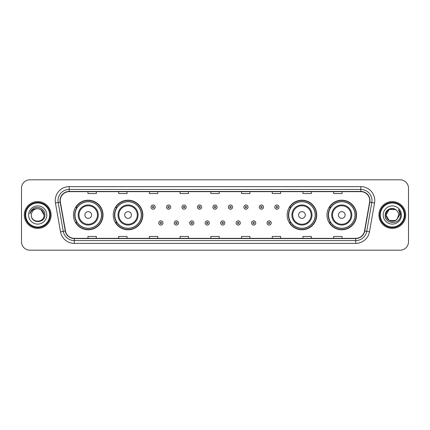 <?xml version="1.0" encoding="UTF-8"?>
<svg xmlns="http://www.w3.org/2000/svg" width="430" height="430" viewBox="0 0 430 430"><rect width="100%" height="100%" fill="white"/><g stroke="black" fill="none" stroke-linecap="round" stroke-linejoin="round"><path stroke-width="0.64" d="M326.967 215A14.797 14.797 0 0 0 341.764 229.797A14.797 14.797 0 0 0 356.567 215A14.797 14.797 0 0 0 341.764 200.203A14.797 14.797 0 0 0 326.967 215M287.149 215A14.797 14.797 0 0 0 301.951 229.797A14.797 14.797 0 0 0 316.749 215A14.797 14.797 0 0 0 301.951 200.203A14.797 14.797 0 0 0 287.149 215M113.251 215A14.797 14.797 0 0 0 128.049 229.797A14.797 14.797 0 0 0 142.851 215A14.797 14.797 0 0 0 128.049 200.203A14.797 14.797 0 0 0 113.251 215M73.433 215A14.797 14.797 0 0 0 88.236 229.797A14.797 14.797 0 0 0 103.033 215A14.797 14.797 0 0 0 88.236 200.203A14.797 14.797 0 0 0 73.433 215M76.986 222.541A13.54 13.54 0 0 1 76.986 207.459M116.799 222.541A13.54 13.54 0 0 1 116.799 207.459M290.702 222.541A13.54 13.54 0 0 1 290.702 207.459M330.514 222.541A13.54 13.54 0 0 1 330.514 207.459M21.5 188.195L21.5 241.805A8.374 8.374 0 0 0 29.874 250.179L400.126 250.179A8.374 8.374 0 0 0 408.5 241.805L408.5 188.195A8.374 8.374 0 0 0 400.126 179.821L29.874 179.821A8.374 8.374 0 0 0 21.5 188.195L21.5 241.805M24.29 215A13.405 13.405 0 0 0 37.695 228.405A13.405 13.405 0 0 0 51.095 215A13.405 13.405 0 0 0 37.695 201.595A13.405 13.405 0 0 0 24.29 215A13.405 13.405 0 0 0 37.695 228.405A13.405 13.405 0 0 0 51.095 215A13.405 13.405 0 0 0 37.695 201.595A13.405 13.405 0 0 0 24.29 215M378.905 215A13.405 13.405 0 0 0 392.305 228.405A13.405 13.405 0 0 0 405.71 215A13.405 13.405 0 0 0 392.305 201.595A13.405 13.405 0 0 0 378.905 215A13.405 13.405 0 0 0 392.305 228.405A13.405 13.405 0 0 0 405.71 215A13.405 13.405 0 0 0 392.305 201.595A13.405 13.405 0 0 0 378.905 215M60.254 200.59A8.933 8.933 0 0 1 69.192 191.656L360.808 191.656A8.933 8.933 0 0 1 369.606 202.143L364.527 230.958A8.933 8.933 0 0 1 355.728 238.344L74.272 238.344A8.933 8.933 0 0 1 65.473 230.958L60.393 202.143A8.933 8.933 0 0 1 60.254 200.59M60.033 200.59A9.159 9.159 0 0 0 60.173 202.181L65.252 230.996A9.159 9.159 0 0 0 74.272 238.564L355.728 238.564A9.159 9.159 0 0 0 364.748 230.996L369.827 202.181A9.159 9.159 0 0 0 360.808 191.436L69.192 191.436A9.159 9.159 0 0 0 60.033 200.59M55.443 203.019A13.959 13.959 0 0 1 69.192 186.631L360.808 186.631A13.959 13.959 0 0 1 374.557 203.019L369.477 231.834A13.959 13.959 0 0 1 355.728 243.369L74.272 243.369A13.959 13.959 0 0 1 60.522 231.834L55.443 203.019L58.19 202.53A11.169 11.169 0 0 1 69.192 189.426L360.808 189.426A11.169 11.169 0 0 1 371.81 202.53L366.725 231.345A11.169 11.169 0 0 1 355.728 240.574L74.272 240.574A11.169 11.169 0 0 1 63.274 231.345L58.19 202.53A11.169 11.169 0 0 1 58.023 200.59M400.126 179.821L29.874 179.821M29.874 250.179L400.126 250.179M408.5 241.805L408.5 188.195M364.748 230.996L366.725 231.345L371.81 202.53L374.557 203.019M210.813 191.656L210.813 193.548L219.187 193.548L219.187 191.656M180.095 191.656L180.095 193.548L188.474 193.548L188.474 191.656M149.382 191.656L149.382 193.548L157.762 193.548L157.762 191.656M118.669 191.656L118.669 193.548L127.044 193.548L127.044 191.656M87.956 191.656L87.956 193.548L96.331 193.548L96.331 191.656M241.526 191.656L241.526 193.548L249.905 193.548L249.905 191.656M272.238 191.656L272.238 193.548L280.618 193.548L280.618 191.656M302.957 191.656L302.957 193.548L311.331 193.548L311.331 191.656M333.669 191.656L333.669 193.548L342.043 193.548L342.043 191.656M219.187 238.344L219.187 236.452L210.813 236.452L210.813 238.344M188.474 238.344L188.474 236.452L180.095 236.452L180.095 238.344M157.762 238.344L157.762 236.452L149.382 236.452L149.382 238.344M127.044 238.344L127.044 236.452L118.669 236.452L118.669 238.344M96.331 238.344L96.331 236.452L87.956 236.452L87.956 238.344M249.905 238.344L249.905 236.452L241.526 236.452L241.526 238.344M280.618 238.344L280.618 236.452L272.238 236.452L272.238 238.344M311.331 238.344L311.331 236.452L302.957 236.452L302.957 238.344M342.043 238.344L342.043 236.452L333.669 236.452L333.669 238.344M49.703 215A12.008 12.008 0 0 0 37.695 202.992A12.008 12.008 0 0 0 25.687 215A12.008 12.008 0 0 0 37.695 227.008A12.008 12.008 0 0 0 49.703 215M50.262 215A12.567 12.567 0 0 0 37.695 202.433A12.567 12.567 0 0 0 25.128 215A12.567 12.567 0 0 0 37.695 227.567A12.567 12.567 0 0 0 50.262 215M37.695 208.69L40.85 209.534L44.005 215C43.634 211.168 41.527 209.061 37.695 208.69L40.85 209.534L44.005 215L40.85 209.534L37.695 208.69L40.85 209.534L44.005 215L40.85 209.534L37.695 208.69L40.85 209.534L44.005 215C44.392 223.143 30.998 223.143 31.385 215C30.793 223.82 45.177 223.616 44.892 215C45.381 208.964 37.539 205.051 32.895 208.819C31.256 210.136 30.272 211.823 29.949 213.893C31.25 210.189 33.83 208.459 37.695 208.69L40.85 209.534L44.005 215C44.392 223.143 30.998 223.143 31.385 215C30.998 223.143 44.392 223.143 44.005 215C44.392 223.143 30.998 223.143 31.385 215C30.998 223.143 44.392 223.143 44.005 215C44.392 223.143 30.998 223.143 31.385 215A6.31 6.31 0 0 1 37.695 208.69L40.85 209.534L44.005 215A6.31 6.31 0 0 0 44.005 214.769M28.59 215A9.105 9.105 0 0 0 37.695 224.105A9.105 9.105 0 0 0 46.8 215A9.105 9.105 0 0 0 37.695 205.895A9.105 9.105 0 0 0 28.59 215M91.585 215A3.349 3.349 0 0 0 88.236 211.651A3.349 3.349 0 0 0 84.882 215A3.349 3.349 0 0 0 88.236 218.349A3.349 3.349 0 0 0 91.585 215M98.287 215A10.051 10.051 0 0 0 88.236 204.949A10.051 10.051 0 0 0 78.179 215A10.051 10.051 0 0 0 88.236 225.051A10.051 10.051 0 0 0 98.287 215A10.051 10.051 0 0 1 88.236 225.051A10.051 10.051 0 0 1 78.179 215M101.496 215A13.265 13.265 0 0 0 88.236 201.734A13.265 13.265 0 0 0 74.97 215A13.265 13.265 0 0 0 88.236 228.266A13.265 13.265 0 0 0 101.496 215M102.754 215A14.518 14.518 0 0 1 75.825 222.541L77.169 222.541A13.389 13.389 0 0 0 101.62 215.032A13.389 13.389 0 0 0 77.169 207.459L75.825 207.459A14.518 14.518 0 0 1 102.754 215M131.403 215A3.349 3.349 0 0 0 128.049 211.651A3.349 3.349 0 0 0 124.7 215A3.349 3.349 0 0 0 128.049 218.349A3.349 3.349 0 0 0 131.403 215M138.105 215A10.051 10.051 0 0 0 128.049 204.949A10.051 10.051 0 0 0 117.997 215A10.051 10.051 0 0 0 128.049 225.051A10.051 10.051 0 0 0 138.105 215A10.051 10.051 0 0 1 128.049 225.051A10.051 10.051 0 0 1 117.997 215M141.314 215A13.265 13.265 0 0 0 128.049 201.734A13.265 13.265 0 0 0 114.788 215A13.265 13.265 0 0 0 128.049 228.266A13.265 13.265 0 0 0 141.314 215M142.572 215A14.518 14.518 0 0 1 115.643 222.541L116.987 222.541A13.389 13.389 0 0 0 141.438 215.032A13.389 13.389 0 0 0 116.987 207.459L115.643 207.459A14.518 14.518 0 0 1 142.572 215M305.3 215A3.349 3.349 0 0 0 301.951 211.651A3.349 3.349 0 0 0 298.597 215A3.349 3.349 0 0 0 301.951 218.349A3.349 3.349 0 0 0 305.3 215M312.003 215A10.051 10.051 0 0 0 301.951 204.949A10.051 10.051 0 0 0 291.895 215A10.051 10.051 0 0 0 301.951 225.051A10.051 10.051 0 0 0 312.003 215A10.051 10.051 0 0 1 301.951 225.051A10.051 10.051 0 0 1 291.895 215M315.212 215A13.265 13.265 0 0 0 301.951 201.734A13.265 13.265 0 0 0 288.686 215A13.265 13.265 0 0 0 301.951 228.266A13.265 13.265 0 0 0 315.212 215M316.469 215A14.518 14.518 0 0 1 289.54 222.541L290.884 222.541A13.389 13.389 0 0 0 315.335 215.032A13.389 13.389 0 0 0 290.884 207.459L289.54 207.459A14.518 14.518 0 0 1 316.469 215M345.118 215A3.349 3.349 0 0 0 341.764 211.651A3.349 3.349 0 0 0 338.415 215A3.349 3.349 0 0 0 341.764 218.349A3.349 3.349 0 0 0 345.118 215M351.821 215A10.051 10.051 0 0 0 341.764 204.949A10.051 10.051 0 0 0 331.713 215A10.051 10.051 0 0 0 341.764 225.051A10.051 10.051 0 0 0 351.821 215A10.051 10.051 0 0 1 341.764 225.051A10.051 10.051 0 0 1 331.713 215M355.029 215A13.265 13.265 0 0 0 341.764 201.734A13.265 13.265 0 0 0 328.504 215A13.265 13.265 0 0 0 341.764 228.266A13.265 13.265 0 0 0 355.029 215M356.287 215A14.518 14.518 0 0 1 329.358 222.541L330.702 222.541A13.389 13.389 0 0 0 355.153 215.032A13.389 13.389 0 0 0 330.702 207.459L329.358 207.459A14.518 14.518 0 0 1 356.287 215M395.46 220.466A6.31 6.31 0 0 0 397.164 219.026L395.46 220.466L389.15 220.466L385.995 215L389.15 209.534L395.46 209.534L396.438 210.232C392.568 206.169 385.108 209.517 385.178 215C384.468 224.745 400.265 224.998 400.523 215.473L400.534 215C400.513 212.931 399.825 211.114 398.47 209.544C399.502 211.237 399.862 213.054 399.556 215L397.164 219.026L395.46 220.466L389.15 220.466L385.995 215L389.15 220.466L395.46 220.466L397.164 219.026L395.46 220.466L389.15 220.466L385.995 215C385.667 220.611 393.622 223.552 397.035 219.176L395.75 220.289M404.313 215A12.008 12.008 0 0 0 392.305 202.992A12.008 12.008 0 0 0 380.297 215A12.008 12.008 0 0 0 392.305 227.008A12.008 12.008 0 0 0 404.313 215M404.872 215A12.567 12.567 0 0 0 392.305 202.433A12.567 12.567 0 0 0 379.738 215A12.567 12.567 0 0 0 392.305 227.567A12.567 12.567 0 0 0 404.872 215M397.164 219.026L398.615 215C398.583 213.097 397.858 211.506 396.438 210.232M383.2 215A9.105 9.105 0 0 0 392.305 224.105A9.105 9.105 0 0 0 401.41 215A9.105 9.105 0 0 0 392.305 205.895A9.105 9.105 0 0 0 383.2 215M395.46 209.534A6.31 6.31 0 0 0 385.995 215M398.529 209.614L400.534 215.236M398.47 209.544L400.115 212.399M155.219 207.099A2.096 2.096 0 0 1 153.123 209.19A2.096 2.096 0 0 1 151.032 207.099A2.096 2.096 0 0 1 153.123 205.002A2.096 2.096 0 0 1 155.219 207.099A2.096 2.096 0 0 0 153.123 205.002A2.096 2.096 0 0 0 151.032 207.099M170.689 207.099A2.096 2.096 0 0 1 168.592 209.19A2.096 2.096 0 0 1 166.501 207.099A2.096 2.096 0 0 1 168.592 205.002A2.096 2.096 0 0 1 170.689 207.099A2.096 2.096 0 0 0 168.592 205.002A2.096 2.096 0 0 0 166.501 207.099M186.158 207.099A2.096 2.096 0 0 1 184.061 209.19A2.096 2.096 0 0 1 181.971 207.099A2.096 2.096 0 0 1 184.061 205.002A2.096 2.096 0 0 1 186.158 207.099A2.096 2.096 0 0 0 184.061 205.002A2.096 2.096 0 0 0 181.971 207.099M201.627 207.099A2.096 2.096 0 0 1 199.531 209.19A2.096 2.096 0 0 1 197.434 207.099A2.096 2.096 0 0 1 199.531 205.002A2.096 2.096 0 0 1 201.627 207.099A2.096 2.096 0 0 0 199.531 205.002A2.096 2.096 0 0 0 197.434 207.099M217.096 207.099A2.096 2.096 0 0 1 215 209.19A2.096 2.096 0 0 1 212.904 207.099A2.096 2.096 0 0 1 215 205.002A2.096 2.096 0 0 1 217.096 207.099A2.096 2.096 0 0 0 215 205.002A2.096 2.096 0 0 0 212.904 207.099M232.565 207.099A2.096 2.096 0 0 1 230.469 209.19A2.096 2.096 0 0 1 228.373 207.099A2.096 2.096 0 0 1 230.469 205.002A2.096 2.096 0 0 1 232.565 207.099A2.096 2.096 0 0 0 230.469 205.002A2.096 2.096 0 0 0 228.373 207.099M248.029 207.099A2.096 2.096 0 0 1 245.939 209.19A2.096 2.096 0 0 1 243.842 207.099A2.096 2.096 0 0 1 245.939 205.002A2.096 2.096 0 0 1 248.029 207.099A2.096 2.096 0 0 0 245.939 205.002A2.096 2.096 0 0 0 243.842 207.099M263.499 207.099A2.096 2.096 0 0 1 261.408 209.19A2.096 2.096 0 0 1 259.311 207.099A2.096 2.096 0 0 1 261.408 205.002A2.096 2.096 0 0 1 263.499 207.099A2.096 2.096 0 0 0 261.408 205.002A2.096 2.096 0 0 0 259.311 207.099M278.968 207.099A2.096 2.096 0 0 1 276.877 209.19A2.096 2.096 0 0 1 274.781 207.099A2.096 2.096 0 0 1 276.877 205.002A2.096 2.096 0 0 1 278.968 207.099A2.096 2.096 0 0 0 276.877 205.002A2.096 2.096 0 0 0 274.781 207.099M158.767 222.96A2.096 2.096 0 0 1 160.858 220.864A2.096 2.096 0 0 1 162.954 222.96A2.096 2.096 0 0 1 160.858 225.051A2.096 2.096 0 0 1 158.767 222.96A2.096 2.096 0 0 0 160.858 225.051A2.096 2.096 0 0 0 162.954 222.96M174.236 222.96A2.096 2.096 0 0 1 176.327 220.864A2.096 2.096 0 0 1 178.423 222.96A2.096 2.096 0 0 1 176.327 225.051A2.096 2.096 0 0 1 174.236 222.96A2.096 2.096 0 0 0 176.327 225.051A2.096 2.096 0 0 0 178.423 222.96M189.705 222.96A2.096 2.096 0 0 1 191.796 220.864A2.096 2.096 0 0 1 193.892 222.96A2.096 2.096 0 0 1 191.796 225.051A2.096 2.096 0 0 1 189.705 222.96A2.096 2.096 0 0 0 191.796 225.051A2.096 2.096 0 0 0 193.892 222.96M205.169 222.96A2.096 2.096 0 0 1 207.265 220.864A2.096 2.096 0 0 1 209.362 222.96A2.096 2.096 0 0 1 207.265 225.051A2.096 2.096 0 0 1 205.169 222.96A2.096 2.096 0 0 0 207.265 225.051A2.096 2.096 0 0 0 209.362 222.96M220.638 222.96A2.096 2.096 0 0 1 222.735 220.864A2.096 2.096 0 0 1 224.831 222.96A2.096 2.096 0 0 1 222.735 225.051A2.096 2.096 0 0 1 220.638 222.96A2.096 2.096 0 0 0 222.735 225.051A2.096 2.096 0 0 0 224.831 222.96M236.108 222.96A2.096 2.096 0 0 1 238.204 220.864A2.096 2.096 0 0 1 240.295 222.96A2.096 2.096 0 0 1 238.204 225.051A2.096 2.096 0 0 1 236.108 222.96A2.096 2.096 0 0 0 238.204 225.051A2.096 2.096 0 0 0 240.295 222.96M251.577 222.96A2.096 2.096 0 0 1 253.673 220.864A2.096 2.096 0 0 1 255.764 222.96A2.096 2.096 0 0 1 253.673 225.051A2.096 2.096 0 0 1 251.577 222.96A2.096 2.096 0 0 0 253.673 225.051A2.096 2.096 0 0 0 255.764 222.96M267.046 222.96A2.096 2.096 0 0 1 269.142 220.864A2.096 2.096 0 0 1 271.233 222.96A2.096 2.096 0 0 1 269.142 225.051A2.096 2.096 0 0 1 267.046 222.96A2.096 2.096 0 0 0 269.142 225.051A2.096 2.096 0 0 0 271.233 222.96M360.808 186.631L360.808 191.436M58.19 202.53L60.173 202.181M74.272 243.369L74.272 238.564M355.728 238.564L355.728 243.369M60.522 231.834L65.252 230.996M369.827 202.181L371.81 202.53M69.192 186.631L69.192 191.436M366.725 231.345L369.477 231.834M97.47 215A9.234 9.234 0 0 0 88.236 205.766A9.234 9.234 0 0 0 79.002 215A9.234 9.234 0 0 0 88.236 224.234A9.234 9.234 0 0 0 97.47 215M137.283 215A9.234 9.234 0 0 0 128.049 205.766A9.234 9.234 0 0 0 118.814 215A9.234 9.234 0 0 0 128.049 224.234A9.234 9.234 0 0 0 137.283 215M311.186 215A9.234 9.234 0 0 0 301.951 205.766A9.234 9.234 0 0 0 292.717 215A9.234 9.234 0 0 0 301.951 224.234A9.234 9.234 0 0 0 311.186 215M350.998 215A9.234 9.234 0 0 0 341.764 205.766A9.234 9.234 0 0 0 332.53 215A9.234 9.234 0 0 0 341.764 224.234A9.234 9.234 0 0 0 350.998 215M152.424 207.099A0.699 0.699 0 0 0 153.123 207.798A0.699 0.699 0 0 0 153.822 207.099A0.699 0.699 0 0 0 153.123 206.4A0.699 0.699 0 0 0 152.424 207.099M167.893 207.099A0.699 0.699 0 0 0 168.592 207.798A0.699 0.699 0 0 0 169.291 207.099A0.699 0.699 0 0 0 168.592 206.4A0.699 0.699 0 0 0 167.893 207.099M183.363 207.099A0.699 0.699 0 0 0 184.061 207.798A0.699 0.699 0 0 0 184.76 207.099A0.699 0.699 0 0 0 184.061 206.4A0.699 0.699 0 0 0 183.363 207.099M198.832 207.099A0.699 0.699 0 0 0 199.531 207.798A0.699 0.699 0 0 0 200.229 207.099A0.699 0.699 0 0 0 199.531 206.4A0.699 0.699 0 0 0 198.832 207.099M214.301 207.099A0.699 0.699 0 0 0 215 207.798A0.699 0.699 0 0 0 215.699 207.099A0.699 0.699 0 0 0 215 206.4A0.699 0.699 0 0 0 214.301 207.099M229.77 207.099A0.699 0.699 0 0 0 230.469 207.798A0.699 0.699 0 0 0 231.168 207.099A0.699 0.699 0 0 0 230.469 206.4A0.699 0.699 0 0 0 229.77 207.099M245.24 207.099A0.699 0.699 0 0 0 245.939 207.798A0.699 0.699 0 0 0 246.637 207.099A0.699 0.699 0 0 0 245.939 206.4A0.699 0.699 0 0 0 245.24 207.099M260.709 207.099A0.699 0.699 0 0 0 261.408 207.798A0.699 0.699 0 0 0 262.106 207.099A0.699 0.699 0 0 0 261.408 206.4A0.699 0.699 0 0 0 260.709 207.099M276.178 207.099A0.699 0.699 0 0 0 276.877 207.798A0.699 0.699 0 0 0 277.576 207.099A0.699 0.699 0 0 0 276.877 206.4A0.699 0.699 0 0 0 276.178 207.099M161.556 222.96A0.699 0.699 0 0 0 160.858 222.262A0.699 0.699 0 0 0 160.159 222.96A0.699 0.699 0 0 0 160.858 223.654A0.699 0.699 0 0 0 161.556 222.96M177.026 222.96A0.699 0.699 0 0 0 176.327 222.262A0.699 0.699 0 0 0 175.628 222.96A0.699 0.699 0 0 0 176.327 223.654A0.699 0.699 0 0 0 177.026 222.96M192.495 222.96A0.699 0.699 0 0 0 191.796 222.262A0.699 0.699 0 0 0 191.097 222.96A0.699 0.699 0 0 0 191.796 223.654A0.699 0.699 0 0 0 192.495 222.96M207.964 222.96A0.699 0.699 0 0 0 207.265 222.262A0.699 0.699 0 0 0 206.567 222.96A0.699 0.699 0 0 0 207.265 223.654A0.699 0.699 0 0 0 207.964 222.96M223.433 222.96A0.699 0.699 0 0 0 222.735 222.262A0.699 0.699 0 0 0 222.036 222.96A0.699 0.699 0 0 0 222.735 223.654A0.699 0.699 0 0 0 223.433 222.96M238.903 222.96A0.699 0.699 0 0 0 238.204 222.262A0.699 0.699 0 0 0 237.505 222.96A0.699 0.699 0 0 0 238.204 223.654A0.699 0.699 0 0 0 238.903 222.96M254.372 222.96A0.699 0.699 0 0 0 253.673 222.262A0.699 0.699 0 0 0 252.974 222.96A0.699 0.699 0 0 0 253.673 223.654A0.699 0.699 0 0 0 254.372 222.96M269.841 222.96A0.699 0.699 0 0 0 269.142 222.262A0.699 0.699 0 0 0 268.444 222.96A0.699 0.699 0 0 0 269.142 223.654A0.699 0.699 0 0 0 269.841 222.96"/></g></svg>
